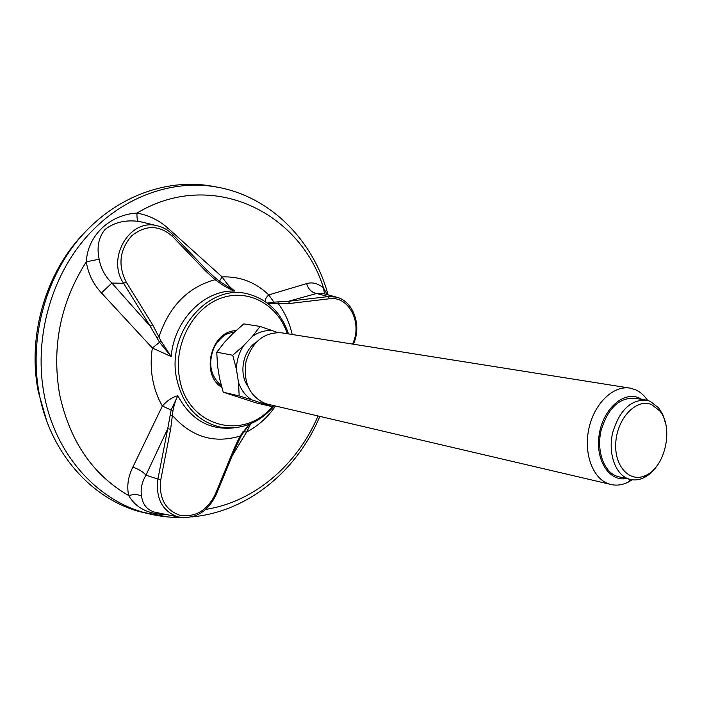 <?xml version="1.0" encoding="UTF-8"?>
<svg xmlns="http://www.w3.org/2000/svg" width="702" height="702" viewBox="0 0 702 702"><rect width="100%" height="100%" fill="white"/><g stroke="black" fill="none" stroke-linecap="round" stroke-linejoin="round"><path stroke-width="1.05" d="M166.514 514.566C148.543 514.364 135.942 508.037 128.712 495.586C126.676 486.337 128.036 476.895 132.792 467.242L162.364 406.037C157.564 397.727 154.282 388.557 152.51 378.536C150.79 368.506 150.746 358.327 152.36 348.008L159.547 342.286L150.052 326.009L152.694 324.859L161.188 341.347L171.209 356.581L152.36 348.008L101.465 292.918C93.155 283.977 88.101 273.596 86.311 261.785C87.566 235.539 109.977 214.487 136.969 213.092C148.587 215.181 158.863 220.165 167.796 228.045L222.157 276.921C226.158 283.143 230.388 287.864 234.845 291.093C229.378 289.066 224.096 286.17 218.989 282.423L215.049 279.712L205.835 271.209L206.098 269.454M265.453 301.711C264.926 299.693 266.032 297.42 268.752 294.901L306.642 283.608C312.337 281.923 317.971 283.389 323.552 288.004L327.308 294.664M250.737 423.71L246.674 431.976L232.213 455.747M162.364 406.037C167.251 400.509 172.411 397.078 177.843 395.735C175.904 399.368 174.28 404.299 172.99 410.521L170.621 429.264L167.734 428.685L171.13 410.021L162.364 406.037M215.207 186.776L210.267 185.863C165.075 178.44 114.382 197.35 79.423 238.39C44.595 279.493 28.843 340.286 39.303 394.199C50.342 452.843 91.33 498.341 139.303 511.556L151.413 514.399M143.138 222.341L138.382 221.384C125.412 219.7 114.294 222.376 105.046 229.431C98.596 237.206 96.63 247.139 99.14 259.24C100.79 268.269 105.028 276.211 111.855 283.064L123.57 283.283L150.052 326.009L111.855 283.064L101.465 292.918M132.792 467.242C138.575 469.006 142.971 471.665 145.972 475.201C141.813 482.265 140.339 489.224 141.55 496.086C142.646 504.361 146.902 509.696 154.317 512.074L158.775 512.986M322.236 293.287L316.637 293.497C311.635 292.532 308.301 289.233 306.642 283.608M211.504 274.64L219.419 281.283L222.157 276.921C240.128 276.263 255.66 282.257 268.752 294.901L273.894 302.141L288.434 301.281L316.637 293.497L328.273 296.586L336.398 297.13L321.885 293.19M145.972 475.201L167.734 428.685L157.924 479.018L145.972 475.201M267.322 303.062L273.894 302.15L274.657 303.703L289.601 303.501L288.434 301.281L328.273 296.586L329.449 298.762C349.034 295.595 362.864 323.543 352.501 344.068M234.889 448.622L234.292 448.174L239.987 436.109L249.087 424.385M99.14 259.24L86.311 261.785C60.425 302.553 51.527 346.779 59.617 394.454C69.77 441.154 92.804 474.868 128.712 495.586C133.828 494.138 138.101 494.305 141.55 496.086M138.382 221.384C137.329 220.726 136.855 217.962 136.969 213.092C211.048 168.375 299.614 211.337 323.552 288.004L324.482 293.901M166.471 229.536L167.796 228.045M218.989 282.423L219.419 281.283L234.845 291.093C204.51 289.478 173.938 320.077 171.209 356.581L159.547 342.286L161.188 341.347M243.383 432.169L240.733 436.758L239.987 436.109C213.978 443.796 191.497 436.951 172.552 415.584L170.095 415.365M275.526 406.01C267.743 417.339 258.125 425.991 246.674 431.976L243.55 431.897M172.99 410.521L171.13 410.021L177.843 395.735C190.602 419.471 209.091 430.212 233.292 427.939M249.421 424.245L243.366 432.204L249.394 424.262M274.657 303.703L267.892 303.492M240.689 436.828L235.144 448.631L216.155 494.708L215.277 494.296C207.222 510.547 195.419 517.549 179.896 515.303C165.102 509.898 158.74 497.999 160.811 479.606L170.621 429.264M292.181 334.494C289.654 323.095 285.109 312.934 278.554 304.027L277.931 301.983M156.757 337.53L159.064 336.635C169.436 306.028 188.092 287.057 215.049 279.712L215.374 277.966M665.68 423.832L663.021 415.101L658.774 407.959L650.149 401.272L646.709 400.228C630.931 399.315 619.585 410.117 612.679 432.643C607.818 453.159 615.259 474.385 628.483 478.887L629.878 479.317C634.503 480.51 639.197 479.966 643.953 477.685C649.166 475.087 653.72 470.831 657.625 464.917M651.675 404.642C636.784 398.034 617.523 417.62 615.829 441.865C613.723 466.128 629.94 483.52 645.937 475.315C665.461 466.909 673.911 427.079 659.652 410.81L651.675 404.642M647.709 400.456L644.05 395.823L640.25 392.462L636.056 389.97L630.659 388.224C614.022 384.793 594.708 402.755 589.066 427.781C583.222 452.746 592.532 478.474 608.766 483.862L610.196 484.301C616.154 485.872 622.183 485.135 628.272 482.09L632.16 479.773M641.935 399.438L638.89 397.867C623.236 390.97 602.86 409.424 599.175 434.722C595.112 459.968 609.239 481.949 626.438 478.536M268.287 404.317L265.426 403.571C249.385 396.279 242.936 382.142 246.086 361.153C252.676 341.067 264.689 331.642 282.134 332.897L629.255 387.995M238.522 382.52L239.163 395.893L252.071 399.956C245.77 396.147 241.26 390.338 238.522 382.52L236.442 369.392C236.565 360.696 238.943 352.799 243.585 345.691L232.722 355.238L236.442 369.392M260.065 326.43L252.422 336.381C258.871 331.783 265.681 329.922 272.832 330.791L260.065 326.43L243.822 323.903L233.231 333.169L224.517 342.286L216.769 352.202L232.722 355.238M265.382 403.553L262.776 403.439L272.332 406.695L273.666 405.58M272.332 406.695L256.116 402.878L223.218 392.19L219.568 378.387L217.488 365.505L216.769 352.202M247.718 386.065C238.583 373.174 243.015 350.544 256.344 342.058M619.717 477.018L616.944 476.272C603.738 471.788 596.288 450.719 601.105 430.396C607.967 408.064 619.278 397.367 635.038 398.297L645.542 400.035M262.776 403.439L252.071 399.956M272.832 330.791L277.413 332.476M243.585 345.691L252.422 336.381M223.218 392.19L239.163 395.893M46.665 420.796L38.338 391.848C27.15 336.618 45.323 273.42 83.292 233.977M228.343 428.027L220.252 427.106C196.929 421.358 182.301 404.782 176.377 377.378C166.839 330.388 210.495 282.248 249.105 294.278C268.357 299.956 281.484 313.162 288.478 333.906M168.278 516.988L144.024 512.53C96.148 499.333 55.265 453.852 44.27 395.191C33.854 341.269 49.605 280.458 84.38 239.338C119.287 198.262 169.893 179.335 214.987 186.741L221.569 187.996M272.2 406.669C243.278 441.988 186.276 426.307 179.335 377.071C173.622 344.48 192.804 308.353 220.507 298.35C248.148 287.978 277.825 304.598 287.311 333.713M235.916 330.686C211.039 330.896 200.123 374.464 221.788 387.311M318.032 415.961C297.464 464.566 254.475 501.921 205.853 509.354M173.069 234.863L173.148 234.942C168.655 230.274 163.355 227.22 157.248 225.79C129.993 217.936 106.186 257.915 123.57 283.283L126.237 282.099L152.694 324.859M205.835 271.209L172.587 236.521C159.336 224.859 145.691 224.649 131.643 235.881C119.551 249.903 117.752 265.303 126.237 282.099M182.757 517.734L177.518 516.812C162.136 510.872 155.598 498.271 157.924 479.018L160.811 479.606M329.449 298.762L289.601 303.501M215.277 494.296L234.292 448.174M216.146 494.726L216.155 494.708C207.502 512.39 194.63 519.752 177.518 516.812L158.88 513.013M242.743 431.932L243.357 432.221M214.54 277.272L206.335 269.612L173.148 234.942L172.587 236.521M274.385 405.747C259.249 423.174 241.198 430.291 220.252 427.106L228.922 428.044M328.088 294.875C313.513 240.61 270.288 195.691 214.987 186.741L210.267 185.863M180.554 517.479C168.243 517.567 156.063 515.917 144.024 512.53L139.303 511.556M191.909 516.918C248.166 511.784 297.446 470.375 319.822 416.374M157.248 225.79L141.98 222.06M143.296 222.376L141.33 221.911M214.049 276.851L211.03 274.21M241.988 434.529L249.605 424.175M322.604 293.392L321.779 293.173M243.348 432.213L240.742 436.767M353.36 344.199C361.986 325.939 353.571 301.105 336.398 297.13M234.626 331.862C227.738 333.862 224.28 332.555 214.847 345.867C207.669 362.135 209.845 375.456 221.384 385.828M659.652 410.81L658.774 407.959M645.937 475.315L643.953 477.685M646.7 400.228L646.121 398.236M630.431 479.457L628.272 482.09M629.878 479.317L618.348 476.702M610.196 484.301L266.725 403.957"/></g></svg>
